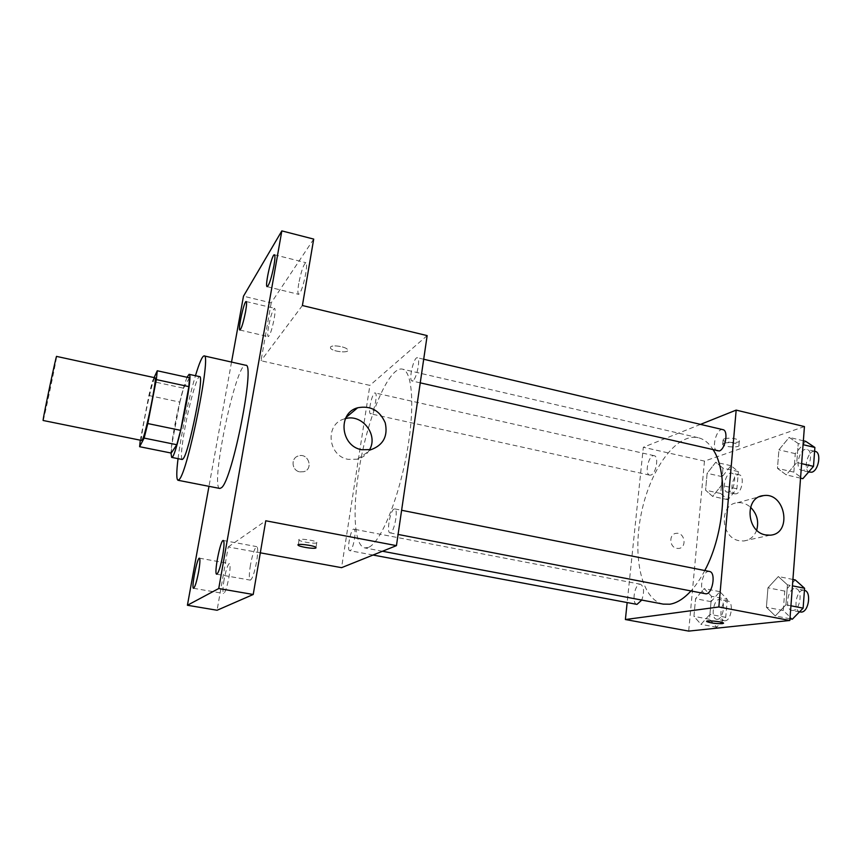 <?xml version="1.0" encoding="UTF-8"?>
<svg xmlns="http://www.w3.org/2000/svg" width="862" height="862" viewBox="0 0 862 862"><rect width="100%" height="100%" fill="white"/><g stroke="black" fill="none" stroke-linecap="round" stroke-linejoin="round"><path stroke-width="0.65" stroke-dasharray="4.31 3.23" d="M43.122 420.484C43.499 421.798 57.452 355.349 56.569 356.405M141.81 440.493C139.116 441.161 152.79 376.08 154.977 377.772M154.126 377.588L152.358 381.435L148.867 395.507L140.29 440.18M148.867 395.507L179.867 402.112L171.969 443.79L140.678 437.422M171.247 453.067L171.969 443.79M179.867 402.112L183.541 388.18L152.358 381.435M189.435 377.804L183.541 388.18M187.032 377.287C183.229 387.092 179.21 402.813 174.964 424.449C172.572 437.228 171.236 446.742 170.978 453.003M182.205 459.489C180.578 457.517 181.57 446.548 185.201 426.571C189.737 401.994 197.279 375.541 199.607 376.629M178.046 458.649C180.88 435.461 188.724 398.104 195.458 375.724M219.875 488.463C209.541 488.118 236.156 361.415 245.745 365.262M231.533 362.072L208.981 486.33M313.703 239.086L271.207 302.853L243.483 296.194M271.207 302.853L261.014 360.747L369.884 385.389L341.567 567.67M260.313 552.822L228.225 546.961L217.084 610.253M299.793 471.87L303.65 471.729C313.919 469.187 308.316 452.431 298.381 455.955C290.559 457.97 291.658 470.63 299.793 471.87L303.65 471.729C313.93 469.187 308.316 452.431 298.381 455.955C290.559 457.97 291.658 470.63 299.793 471.87M224.066 579.846C222.73 588.013 222.579 592.55 223.635 593.465C225.262 592.56 227.04 587.097 228.969 577.098C230.294 568.92 230.434 564.405 229.389 563.554C227.751 564.513 225.973 569.944 224.066 579.846M250.443 565.052C249.021 574.07 248.967 579.092 250.292 580.126C252.34 579.102 254.452 572.928 256.617 561.593C258.029 552.564 258.083 547.575 256.757 546.627C254.699 547.693 252.588 553.835 250.443 565.052M228.225 546.961L265.765 520.777M298.758 283.469C297.681 290.063 297.638 293.683 298.618 294.33C300.924 292.789 303.305 285.839 305.762 273.469C306.829 266.886 306.872 263.287 305.891 262.684C303.564 264.3 301.183 271.228 298.758 283.469M268.599 326.45C267.565 332.646 267.457 336.029 268.265 336.622C270.097 335.307 272.08 329.241 274.235 318.423C275.258 312.238 275.366 308.876 274.558 308.316C272.715 309.695 270.733 315.74 268.599 326.45M302.4 305.525L261.014 360.747M368.462 547.392L364.755 547.909C352.655 545.409 352.138 500.251 361.954 453.972C371.576 407.661 390.217 366.533 402.295 369.108C412.693 370.865 415.204 408.89 406.411 455.308C397.727 501.727 380.174 542.985 368.462 547.392M427.153 335.609L369.884 385.389M413.038 380.648L412.068 380.972C408.243 380.638 413.803 356.383 417.402 357.762C420.721 357.859 416.852 378.181 413.038 380.648M350.155 550.624L349.746 550.678C346.481 550.559 350.834 528.083 353.905 529.171C356.933 529.128 353.334 549.751 350.155 550.624M371.296 413.577L370.595 413.814C367.492 413.62 372.276 391.833 375.175 392.964C377.922 392.975 374.42 411.605 371.296 413.577M394.096 509.011C390.13 510.433 386.295 532.759 390.012 532.878C393.826 534.268 398.794 509.054 394.731 508.903L394.096 509.011M330.588 346.955L330.458 348.043C331.967 351.707 349.994 353.549 347.698 349.789C346.61 346.836 332.333 344.455 330.588 346.955L330.458 348.043C331.967 351.718 349.994 353.549 347.698 349.8C346.61 346.836 332.323 344.466 330.588 346.966M316.742 542.844C315.018 544.03 300.407 541.778 299.017 540.108C296.302 537.92 315.007 540.172 316.817 542.252L316.742 542.844M369.41 449.964C366.662 454.673 362.654 457.744 357.364 459.187L348.226 459.36C327.732 456.127 324.705 423.953 344.294 418.943L345.447 418.62M663.266 604.122C641.285 599.812 632.18 555.958 641.457 512.664C650.379 469.305 676.358 432.81 698.209 437.713C704.103 439.092 709.189 443.24 713.434 450.158M704.782 570.525C700.526 578.671 695.925 585.481 690.979 590.944M709.426 571.452L708.316 571.452C701.593 572.163 698.748 592.991 705.31 593.713M650.929 475.048L649.722 475.145C644.129 474.38 648.784 454.026 654.183 455.696C659.085 456.224 656.154 473.712 650.929 475.048M636.975 604.391C631.113 603.756 634.863 582.69 640.563 584.264C644.086 586.699 644.485 591.968 641.77 600.071M717.55 451.106C710.741 450.05 716.311 427.606 722.884 429.653M700.504 424.384L643.332 447.27L627.159 602.56M804.429 426.571L704.469 461.105L643.332 447.27M704.469 461.105L688.684 631.103M676.745 548.361L678.609 548.447C687.337 547.887 684.794 531.94 676.217 533.341C668.729 533.826 669.181 547.219 676.745 548.361L678.609 548.447C687.337 547.887 684.794 531.94 676.217 533.341C668.729 533.826 669.181 547.219 676.745 548.361M798.223 443.521L789.183 437.39L778.936 449.824L777.459 468.368L786.263 474.897L796.768 462.506L798.223 443.521L789.183 437.39L778.936 449.824L777.459 468.368L786.263 474.897L796.768 462.506L798.223 443.521L803.061 444.673M711.506 596.299L704.254 588.627L695.569 598.702L693.942 616.362L701.011 624.347L709.9 614.358L711.506 596.299L704.254 588.627L695.569 598.702L693.942 616.362L701.011 624.347L709.9 614.358L711.506 596.299L727.291 599.338L719.867 591.666L711.064 601.665L709.491 619.272L716.731 627.256L725.729 617.343L727.291 599.338M722.97 468.12L715.74 462.247L707.131 473.303L705.579 490.187L712.637 496.383L721.429 485.371L722.97 468.12L715.74 462.247L707.131 473.303L705.579 490.187L712.637 496.383L721.429 485.371L722.97 468.12L738.357 471.589L730.954 465.695L722.237 476.675L720.729 493.506L727.959 499.723L736.87 488.786L738.357 471.589M787.448 584.845L778.343 576.527L767.956 587.787L766.404 607.257L775.272 615.964L785.928 604.812L787.448 584.845L778.343 576.527L767.956 587.787L766.404 607.257L775.272 615.964L785.928 604.812L787.448 584.845L792.437 585.837M724.155 438.704L723.078 440.04C724.155 442.885 741.158 443.499 739.316 440.622C735.674 438.241 730.62 437.605 724.155 438.704M706.668 621.362C706.269 620.015 722.388 621.599 723.466 623.032L723.563 623.226M723.757 443.154L722.679 444.469C723.757 447.281 740.77 447.928 738.939 445.072C735.286 442.712 730.233 442.077 723.757 443.154M756.685 530.119C754.293 536.509 749.972 540.129 743.734 540.98L739.24 540.722C720.427 537.802 718.843 504.065 737.322 502.761C742.096 502.244 746.492 503.731 750.511 507.222M795.27 579.932L784.743 591.106L783.256 610.511L792.329 619.218M792.986 610.447L791.887 610.415C783.914 609.369 788.073 586.569 795.841 588.627C803.115 589.436 800.421 610.167 792.986 610.447M792.911 579.458L778.343 576.527M784.743 591.106L767.956 587.787M783.256 610.511L766.404 607.257M789.958 618.765L775.272 615.964M790.928 605.781L785.928 604.812M800.335 612.042C792.297 610.986 796.434 588.24 804.278 590.298L804.429 590.341M805.658 441.29L795.27 453.649L793.859 472.117L802.856 478.679M803.481 470.34L801.66 470.415C794.117 469.187 799.667 447.238 806.972 449.447C813.459 450.352 810.377 468.885 803.481 470.34M803.362 440.751L789.183 437.39M795.27 453.649L778.936 449.824M793.859 472.117L777.459 468.368M800.539 478.151L786.263 474.897M801.638 463.627L796.768 462.506M809.871 472.301C802.263 471.051 807.813 449.156 815.183 451.376M717.432 619.315L716.634 619.293C710.116 618.528 713.704 597.851 720.061 599.543C726.073 600.124 723.563 619.131 717.432 619.315M719.867 591.666L704.254 588.627M711.064 601.665L695.569 598.702M709.491 619.272L693.942 616.362M716.731 627.256L701.011 624.347M725.729 617.343L709.9 614.358M725.233 620.78L724.425 620.748C717.841 619.972 721.419 599.338 727.84 601.029C733.907 601.633 731.418 620.597 725.233 620.78M728.627 492.137L727.291 492.191C721.074 491.275 725.685 471.32 731.709 473.13C737.161 473.798 734.381 490.963 728.627 492.137M730.954 465.695L715.74 462.247M722.237 476.675L707.131 473.303M720.729 493.506L705.579 490.187M727.959 499.723L712.637 496.383M736.87 488.786L721.429 485.371M736.234 493.807L734.887 493.861C728.606 492.935 733.217 473.022 739.294 474.833C744.8 475.512 742.031 492.644 736.234 493.807M239.895 330.038L268.265 336.622M246.176 301.538L274.558 308.316M193.53 588.293L223.635 593.465M199.413 558.188L229.389 563.554M216.707 574.211L250.292 580.126M223.312 540.474L256.757 546.627M267.177 286.68L298.618 294.33M274.407 254.775L305.891 262.684M299.017 540.108L298.274 544.665M316.817 542.252L315.988 547.413M357.364 459.187L371.263 449.587M344.294 418.943L345.974 417.531M698.209 437.713L402.295 369.108M382.48 551.249L364.755 547.909M390.012 532.878L398.082 534.44M394.731 508.903L401.617 510.272M654.183 455.696L375.175 392.964M649.722 475.145L370.595 413.814M640.563 584.264L353.905 529.171M373.041 555.031L349.746 550.678M423.695 359.238L417.402 357.762M420.247 382.847L412.068 380.972M738.939 445.072L739.316 440.622M722.679 444.469L723.078 440.04M743.734 540.98L770.154 535.183M737.322 502.761L759.508 496.695M804.278 590.298L795.841 588.627M799.483 611.88L791.887 610.415M814.601 451.235L806.972 449.447M808.621 472.01L801.66 470.415M727.84 601.029L720.061 599.543M724.425 620.748L716.634 619.293M739.294 474.833L731.709 473.13M734.887 493.861L727.291 492.191"/><path stroke-width="1.29" d="M43.165 419.762L43.122 420.484L141.81 440.493L142.349 439.879C145.721 434.588 157.563 376.252 154.977 377.772L56.569 356.405C56.439 354.239 43.833 413.792 43.165 419.762M157.261 370.768L189.435 377.804L188.886 386.639L180.654 430.353L147.79 423.554L156.345 379.582L157.261 370.768L154.126 377.588M180.654 430.353L176.807 444.727L171.247 453.067L139.612 446.699L140.29 440.18M139.612 446.699L144.148 438.09L147.79 423.554M176.807 444.727L144.148 438.09M170.978 453.003L171.646 457.377C175.611 460.868 194.122 372.718 189.08 374.323L187.032 377.287M189.08 374.323L199.607 376.629C204.606 374.83 189.09 452.561 183.164 458.799L182.205 459.489L171.646 457.377M188.886 386.639L156.345 379.582M195.458 375.724C199.402 362.611 202.29 356.017 204.122 355.909C211.75 352.795 188.002 471.374 179.307 479.412L178.014 480.274C176.365 479.444 176.376 472.236 178.046 458.649M204.122 355.909L245.745 365.262C255.561 362.697 232.428 480.166 221.523 487.676L219.875 488.463L178.014 480.274M273.954 265.561C271.455 278.017 269.203 285.053 267.177 286.68C264.429 286.755 271.961 253.471 274.407 254.775C275.226 255.346 275.075 258.945 273.954 265.561M222.708 555.473C220.489 566.884 218.495 573.133 216.707 574.211C213.636 574.383 220.532 539.192 223.312 540.474C224.411 541.39 224.206 546.389 222.708 555.473M198.616 571.754C196.644 581.818 194.952 587.334 193.53 588.293C191.084 588.52 197.226 557.1 199.413 558.188C200.275 559.018 200.016 563.532 198.616 571.754M245.573 311.635C243.386 322.517 241.5 328.659 239.895 330.038C237.664 330.178 244.205 300.429 246.176 301.538C246.844 302.066 246.651 305.428 245.573 311.635M208.981 486.33L187.41 605.264L218.743 588.52L281.842 230.897L243.483 296.194L231.533 362.072M260.313 552.822L341.567 567.67L396.445 545.635L265.765 520.777L253.223 594.489L217.084 610.253L187.41 605.264M253.223 594.489L218.743 588.52M396.445 545.635L427.153 335.609L302.4 305.525L313.703 239.086L281.842 230.897M361.803 449.748C340.555 446.333 337.365 412.92 357.644 407.78C370.498 405.355 379.689 410.355 385.228 422.8C388.083 436.01 383.428 444.943 371.263 449.587L361.803 449.748M315.912 547.984C314.188 549.137 299.577 546.885 298.177 545.247C295.45 543.114 314.177 545.377 315.988 547.413L315.912 547.984M345.447 418.62C362.255 413.631 378.666 435.159 369.41 449.964M690.979 590.944C683.814 598.734 676.745 603.163 669.774 604.219L663.266 604.122L382.48 551.249M713.434 450.158C728.789 473.346 724.931 533.287 704.782 570.525M398.082 534.44L705.31 593.713C712.281 595.653 716.602 572.271 709.426 571.452L401.617 510.272M641.77 600.071L636.975 604.391L373.041 555.031M423.695 359.238L722.884 429.653C728.746 430.397 725.492 449.317 719.21 450.977L420.247 382.847M627.159 602.56L625.392 619.53L718.854 606.977L736.17 410.107L700.504 424.384M736.17 410.107L804.429 426.571L789.829 620.478L688.684 631.103L625.392 619.53M789.829 620.478L718.854 606.977M765.531 534.914C746.18 531.854 744.412 496.943 763.409 495.628C785.401 491.857 792.706 533.923 770.154 535.183L765.531 534.914M723.563 623.226L722.367 623.646C715.762 623.743 710.557 623.043 706.765 621.567C704.674 619.94 722.227 621.48 723.466 623.043L722.356 623.657C715.762 623.732 710.557 623.043 706.765 621.556L706.668 621.362M750.511 507.222C756.998 513.752 759.056 521.381 756.685 530.119M789.958 618.765L792.329 619.218L803.125 608.152L804.58 588.261L795.27 579.932L792.911 579.458M803.125 608.152L790.928 605.781M804.58 588.261L792.437 585.837M804.429 590.341C811.627 591.451 808.847 611.826 801.444 612.085L799.483 611.88M800.539 478.151L802.856 478.679L813.502 466.374L814.881 447.464L805.658 441.29L803.362 440.751M813.502 466.374L801.638 463.627M814.881 447.464L803.061 444.673M814.601 451.235L815.183 451.376C821.734 452.302 818.663 470.792 811.713 472.225L808.621 472.01M298.274 544.665L298.177 545.247M345.974 417.531L357.644 407.78M759.508 496.695L763.409 495.628"/></g></svg>

